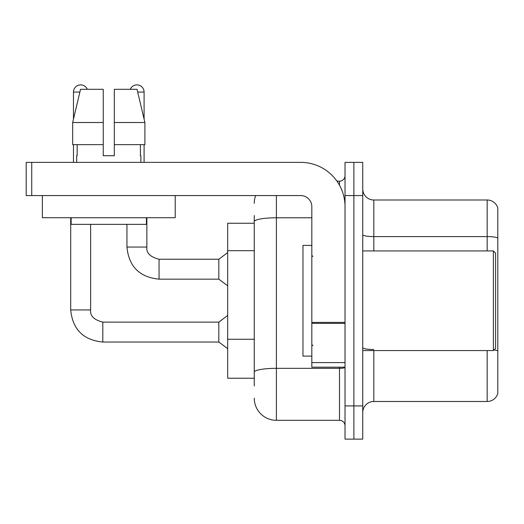 <?xml version="1.0" encoding="UTF-8"?>
<svg xmlns="http://www.w3.org/2000/svg" width="524" height="524" viewBox="0 0 524 524"><rect width="100%" height="100%" fill="white"/><g stroke="black" fill="none" stroke-linecap="round" stroke-linejoin="round"><path stroke-width="0.79" d="M227.685 378.236L254.251 378.236L227.685 378.236L227.685 223.257L254.251 223.257L254.251 215.502L254.251 242.946M362.739 412.558A11.069 11.069 0 0 1 373.809 401.489L487.169 401.489L487.169 350.563M353.883 405.917L353.883 439.125L362.739 439.125L362.739 405.917L353.883 405.917L353.883 439.125L345.028 439.125L345.028 405.917L353.883 405.917L353.883 195.576L353.883 405.917M345.028 405.917L345.028 162.368L353.883 162.368L353.883 195.576L353.883 162.368L362.739 162.368L362.739 405.917M497.8 207.976A11.069 11.069 0 0 0 487.169 200.004A11.069 11.069 0 0 1 497.8 207.976L497.8 393.517A11.069 11.069 0 0 1 487.169 401.489M497.8 237.981A11.069 1.919 180 0 0 487.169 236.599L487.169 200.004L373.809 200.004A11.069 11.069 0 0 1 362.739 188.935A11.069 11.069 0 0 0 373.809 200.004L373.809 250.931M494.008 349.927A11.069 1.919 180 0 1 497.8 350.903L497.8 351.054M254.251 385.991L254.251 215.502M276.39 195.576L276.39 420.307L339.493 420.307L339.493 367.167M336.978 181.186L339.493 181.186A5.535 5.535 0 0 0 345.028 175.651M254.251 376.022L254.251 347.012M345.028 425.842A5.535 5.535 0 0 0 339.493 420.307M254.251 203.325A22.139 22.139 0 0 1 255.653 195.576M276.39 420.307A22.139 22.139 0 0 1 254.251 398.168M345.028 367.167L311.819 367.167L311.819 322.404L345.028 322.404M345.028 206.646A44.285 44.285 0 0 0 300.743 162.368L31.735 162.368L31.735 195.576L300.743 195.576A11.069 11.069 0 0 1 311.819 206.646L311.819 322.404M31.735 195.576L26.2 195.576L26.2 162.368L31.735 162.368M311.819 245.396L302.964 245.396L302.964 356.097L311.819 356.097M493.372 350.563L495.586 348.349L495.586 253.144L493.372 250.931L493.372 350.563L362.739 350.563M175.206 195.576L175.206 217.715L42.365 217.715L42.365 195.576M114.324 155.726L103.248 155.726L114.324 155.726L103.248 155.726L114.324 155.726L114.324 89.303L137.033 89.303L144.899 122.511L144.899 144.657L114.324 144.657M130.26 89.303A7.198 7.198 0 0 1 144.1 92.067L144.1 119.145L144.899 122.511L114.324 122.511M103.248 122.511L103.248 144.657L103.248 122.511L103.248 144.657L72.672 144.657L72.672 122.511L80.539 89.303L103.248 89.303L103.248 122.511L72.672 122.511L73.471 119.145L73.471 92.067L79.884 92.067M76.681 155.726L77.159 155.726L76.681 155.726L76.681 162.368M140.891 155.726L140.406 155.726L140.891 155.726L140.891 162.368M140.406 144.657L140.406 155.726M103.248 144.657L103.248 155.726M77.159 155.726L77.159 144.657M71.146 217.715L71.146 224.364L146.425 224.364L146.425 217.715M144.899 144.657L144.899 122.511L137.033 89.303M80.539 89.303L72.672 122.511M73.471 92.067A7.198 7.198 0 0 1 87.312 89.303M70.701 217.715L70.701 309.933L90.632 309.933C89.958 315.841 94.019 319.902 102.809 322.109L218.822 322.109L218.822 342.041L102.809 342.041L102.809 322.129M102.809 322.109C94.019 319.902 89.958 315.841 90.632 309.933C89.958 315.841 94.019 319.902 102.809 322.109C94.019 319.902 89.958 315.841 90.632 309.933C89.958 315.841 94.019 319.902 102.809 322.109C94.019 319.902 89.958 315.841 90.632 309.933C89.958 315.841 94.019 319.902 102.809 322.109C94.019 319.902 89.958 315.841 90.632 309.933L90.632 224.364M73.471 144.657L73.471 162.368M159.047 279.161C139.567 277.235 128.865 266.533 126.939 247.053C128.865 266.533 139.567 277.235 159.047 279.161C139.567 277.235 128.865 266.533 126.939 247.053C128.865 266.533 139.567 277.235 159.047 279.161C139.567 277.235 128.865 266.533 126.939 247.053C128.865 266.533 139.567 277.235 159.047 279.161C139.567 277.235 128.865 266.533 126.939 247.053L146.871 247.053C146.196 252.961 150.257 257.022 159.047 259.229L218.822 259.229L218.822 279.161L159.047 279.161L159.047 259.249M144.1 144.657L144.1 162.368M254.251 250.695L227.685 250.695M254.251 339.264L227.685 339.264M373.809 350.563L373.809 401.489M487.169 250.931L487.169 236.599L373.809 236.599A11.069 1.919 0 0 1 362.739 234.673M362.739 195.576L345.028 195.576M373.809 349.515A11.069 1.919 0 0 1 362.739 347.595M345.028 367.376A5.535 0.963 0 0 1 339.493 368.333L276.39 368.333A22.139 3.845 180 0 0 254.251 372.178M254.251 221.626A22.139 3.845 180 0 1 276.39 217.781L311.819 217.781M339.493 185.208L339.493 181.186M345.028 323.367L311.819 323.367M311.819 362.595L345.028 362.595M146.871 217.715L146.871 247.053C146.196 252.961 150.257 257.022 159.047 259.229C150.257 257.022 146.196 252.961 146.871 247.053C146.196 252.961 150.257 257.022 159.047 259.229C150.257 257.022 146.196 252.961 146.871 247.053C146.196 252.961 150.257 257.022 159.047 259.229C150.257 257.022 146.196 252.961 146.871 247.053L146.851 247.053M137.688 92.067L144.1 92.067M70.701 309.933C72.626 329.413 83.329 340.115 102.809 342.041C83.329 340.115 72.626 329.413 70.701 309.933C72.626 329.413 83.329 340.115 102.809 342.041C83.329 340.115 72.626 329.413 70.701 309.933C72.626 329.413 83.329 340.115 102.809 342.041C83.329 340.115 72.626 329.413 70.701 309.933C72.626 329.413 83.329 340.115 102.809 342.041C83.329 340.115 72.626 329.413 70.701 309.933M312.926 256.465L311.819 255.358M362.739 250.931L493.372 250.931M312.926 345.028L311.819 346.135M218.822 342.041L227.685 348.683M218.822 322.109L227.685 315.468M218.822 279.161L227.685 285.803M126.939 247.053L126.939 224.364M218.822 259.229L227.685 252.588"/></g></svg>
